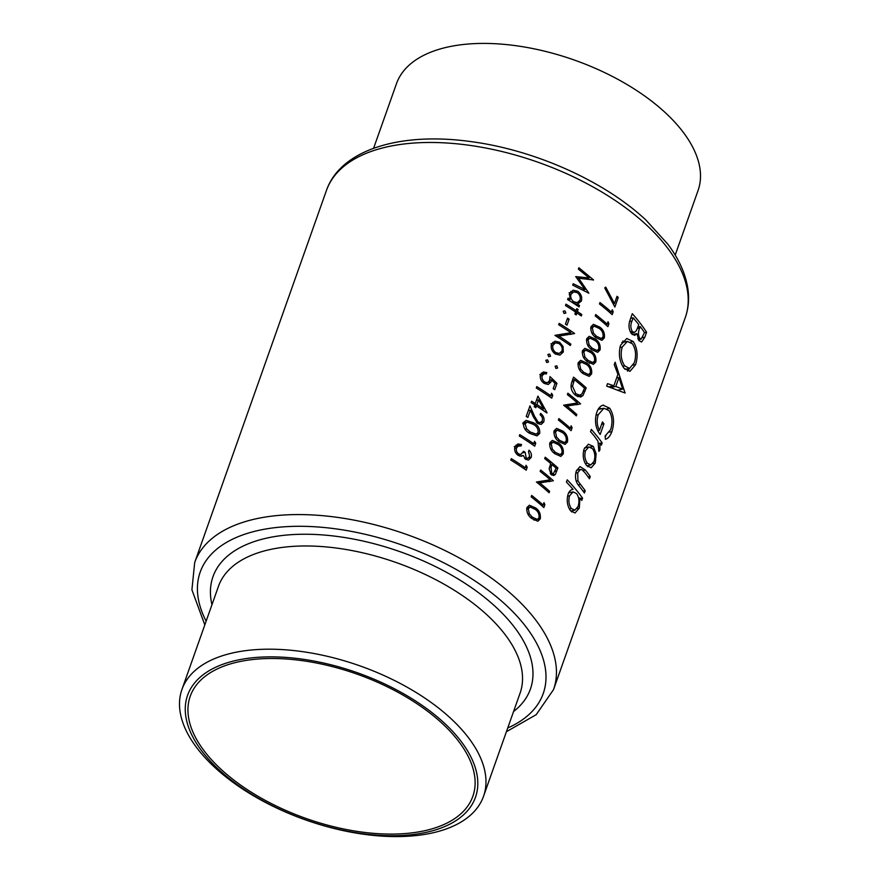 <?xml version="1.0" encoding="UTF-8"?>
<svg xmlns="http://www.w3.org/2000/svg" width="880" height="880" viewBox="0 0 880 880"><rect width="100%" height="100%" fill="white"/><g stroke="black" fill="none" stroke-linecap="round" stroke-linejoin="round"><path stroke-width="1.32" d="M214.577 767.228A159.973 81.675 19.5 0 1 181.94 689.491A159.973 81.675 19.5 0 1 293.975 650.573A159.973 81.675 19.5 0 1 450.901 718.553A159.973 81.675 19.5 0 1 483.538 796.29A159.973 81.675 19.5 0 1 371.503 835.208A159.973 81.675 19.5 0 1 214.577 767.228M218.746 769.527A152.702 77.957 19.5 0 1 238.392 659.934A152.702 77.957 19.5 0 1 444.323 723.074A152.702 77.957 19.5 0 1 424.677 832.667A152.702 77.957 19.5 0 1 218.746 769.527M220.814 769.098A149.897 76.527 19.5 0 1 190.234 696.256A149.897 76.527 19.5 0 1 295.218 659.791A149.897 76.527 19.5 0 1 442.255 723.492A149.897 76.527 19.5 0 1 472.835 796.334A149.897 76.527 19.5 0 1 367.851 832.799A149.897 76.527 19.5 0 1 220.814 769.098M373.582 148.302L396.462 83.71A159.973 81.675 19.5 0 1 508.497 44.792A159.973 81.675 19.5 0 1 665.423 112.772A159.973 81.675 19.5 0 1 698.06 190.509L675.191 255.101M595.287 463.034L596.134 453.75L593.307 446.413L588.412 444.224L584.078 449.075C582.395 455.268 583.231 460.746 586.564 465.487L591.173 467.775L595.287 463.034L592.966 463.507M572.231 489.544L573.067 489.368C570.878 489.588 569.206 491.216 568.084 494.241C566.412 500.511 567.259 506.033 570.592 510.807L575.025 512.996L579.315 508.123L579.942 497.915A190.344 97.185 19.5 0 1 581.779 500.434L582.582 498.179A190.344 97.185 -160.5 0 0 567.237 479.831L566.434 482.097A190.344 97.185 19.5 0 1 573.067 489.368L572.583 489.456M602.162 442.904A190.344 97.185 -160.5 0 0 591.327 429.418L590.524 431.684A190.344 97.185 19.5 0 1 594.396 436.161L597.971 441.199L598.906 451.396L599.94 449.9L599.896 443.146A190.344 97.185 19.5 0 1 601.359 445.159L602.162 442.904L600.039 443.333M625.064 393.03L615.131 362.186L614.262 364.65L617.914 374.352L613.866 385.781L607.53 383.647L606.661 386.1L625.064 393.03M646.591 332.255A190.344 97.185 -160.5 0 0 632.302 313.698L629.893 320.518C628.309 325.391 628.848 329.802 631.499 333.751L634.733 335.368L636.955 333.619L638.847 340.516L641.586 342.045L644.842 337.183L646.591 332.255L644.468 332.695M635.624 364.584C638.198 355.795 637.406 348.117 633.248 341.539L626.791 338.492L620.543 345.279C618.288 353.936 619.41 361.559 623.92 368.137L629.948 371.371L635.624 364.584L633.281 365.068M602.756 405.273L603.592 405.108C600.534 405.647 598.235 408.133 596.706 412.588C594.363 420.981 595.518 428.285 600.16 434.478L603.933 423.808A190.344 97.185 -160.5 0 0 602.437 421.916L599.467 430.32C596.882 425.348 596.497 420.123 598.29 414.645L603.878 408.254L608.993 410.553C612.271 416.086 612.821 422.444 610.643 429.627L605.132 435.952L605.407 439.252C608.102 438.581 610.258 436.04 611.875 431.64C614.636 422.796 613.921 414.986 609.73 408.221L603.119 405.185M590.26 476.52A190.344 97.185 -160.5 0 0 585.343 470.019L579.975 466.576L576.29 471.064C574.629 477.268 575.674 482.383 579.403 486.387A190.344 97.185 19.5 0 1 584.419 492.998L585.222 490.743A190.344 97.185 -160.5 0 0 580.459 484.429L577.907 480.788L577.731 472.714L580.514 469.403L581.988 469.689L584.694 472.472A190.344 97.185 19.5 0 1 589.457 478.775L590.26 476.52L588.126 476.96M544.885 504.647L543.972 502.623L543.125 505.021A190.344 97.185 -160.5 0 0 531.652 495.44L531.157 496.848A190.344 97.185 19.5 0 1 543.862 507.54L544.885 504.647L541.431 505.373M578.875 267.74L578.38 269.148L589.138 277.915L575.729 276.617L585.002 289.509L573.21 283.745L572.715 285.153L588.874 293.205L578.677 278.245L593.582 279.939L578.875 267.74M558.591 443.113L552.31 440.385L549.868 442.761C549.373 447.436 551.034 451.088 554.829 453.728L560.835 456.412L563.222 454.003C563.849 449.317 562.298 445.687 558.591 443.113L556.776 443.487M572.099 427.812L571.186 425.788L570.328 428.186A190.344 97.185 -160.5 0 0 558.866 418.605L558.371 420.002A190.344 97.185 19.5 0 1 571.076 430.694L572.099 427.812L568.645 428.538M581.79 314.556A190.344 97.185 -160.5 0 0 577.412 311.531L578.116 309.529A190.344 97.185 -160.5 0 0 576.763 308.616L576.048 310.618A190.344 97.185 -160.5 0 0 565.983 304.161L565.488 305.558A190.344 97.185 19.5 0 1 575.553 312.015L574.849 314.017A190.344 97.185 19.5 0 1 576.202 314.93L576.917 312.928A190.344 97.185 19.5 0 1 581.284 315.953L581.79 314.556L579.854 314.952M569.151 319.143A190.344 97.185 -160.5 0 0 567.545 318.109L565.422 324.115A190.344 97.185 19.5 0 1 567.017 325.149L569.151 319.143L567.028 319.583M563.321 351.989L563.035 346.412L559.581 342.221L554.895 341.209L551.496 344.355C550.583 348.216 551.892 351.439 555.401 354.024L559.966 355.102L563.321 351.989L561.165 352.429M555.841 368.368L557.656 367.994L556.853 365.838L555.126 366.3L555.94 368.445L557.656 367.994L555.94 368.445M555.17 366.19L556.853 365.838L555.126 366.3M618.266 297.429A190.344 97.185 -160.5 0 0 617.023 296.318L614.471 303.556L605.726 287.111L604.725 287.87L614.867 307.032L618.266 297.429L616.506 297.792M608.938 323.763L608.025 321.728L607.178 324.137A190.344 97.185 -160.5 0 0 595.716 314.545L595.221 315.953A190.344 97.185 19.5 0 1 607.915 326.645L608.938 323.763L605.495 324.478M595.441 339.064L589.16 336.336L586.718 338.712C586.223 343.376 587.873 347.039 591.679 349.668L597.674 352.352L600.072 349.954C600.688 345.257 599.148 341.627 595.441 339.064L593.626 339.438M586.938 363.077L580.657 360.349L578.215 362.725C577.72 367.389 579.37 371.052 583.176 373.681L589.171 376.365L591.569 373.967C592.185 369.27 590.645 365.64 586.938 363.077L585.123 363.451M567.864 393.195L567.369 394.592A190.344 97.185 19.5 0 1 577.467 402.963L563.607 405.196A190.344 97.185 19.5 0 1 576.312 415.888L576.807 414.491A190.344 97.185 -160.5 0 0 566.94 406.043L580.569 403.887A190.344 97.185 -160.5 0 0 567.864 393.195M554.697 389.73L556.963 383.328L550.011 376.618L549.582 380.578L547.404 382.767L544.83 382.107C542.476 380.402 541.596 378.224 542.201 375.606L544.302 373.67L546.282 373.956L546.777 372.559L543.323 371.987L540.562 374.495C539.682 378.114 540.914 381.106 544.269 383.471L548.295 384.494L551.056 381.876L551.419 379.841L555.06 383.372L553.19 388.674A190.344 97.185 19.5 0 1 554.697 389.73M547.019 412.72L537.933 396.11L535.315 403.524A190.344 97.185 -160.5 0 0 531.608 401.214L531.113 402.611A190.344 97.185 19.5 0 1 534.82 404.921L534.182 406.725A190.344 97.185 19.5 0 1 535.799 407.748L536.437 405.955A190.344 97.185 19.5 0 1 546.92 413.006L546.634 412.808M533.643 422.84L526.174 420.354L523.468 422.785C523.204 427.482 525.338 431.035 529.881 433.444L537.042 435.886L539.693 433.433C540.089 428.714 538.076 425.183 533.643 422.84L531.553 423.269M515.097 446.446L521.048 445.929L521.543 444.521L517.913 443.96L514.965 446.776C514.063 450.186 515.152 453.057 518.221 455.411L521.323 456.269L523.237 455.444L525.712 459.371L528.55 460.02L531.179 457.468C531.894 454.795 531.179 452.375 529.023 450.197L528.528 451.594L529.661 456.434L527.78 458.326L526.218 457.974L525.151 452.298A190.344 97.185 -160.5 0 0 523.578 451.253L520.894 454.399L518.584 453.926C516.516 452.21 515.867 450.175 516.615 447.832L518.738 445.665L514.283 446.589M527.23 467.291L526.042 465.311L525.195 467.72A190.344 97.185 -160.5 0 0 511.28 458.634L510.785 460.042A190.344 97.185 19.5 0 1 526.207 470.173L527.23 467.291L523.248 468.116M535.733 443.278L534.545 441.309L533.698 443.707A190.344 97.185 -160.5 0 0 519.783 434.632L519.288 436.029A190.344 97.185 19.5 0 1 534.71 446.16L535.733 443.278L531.751 444.103M540.122 414.788C542.168 416.416 542.894 418.407 542.289 420.772L540.331 422.62L538.065 422.081L534.413 416.02L529.98 405.812L526.229 416.416A190.344 97.185 19.5 0 1 527.879 417.439L530.453 410.179L533.302 416.768L537.691 423.566L541.189 424.413L543.774 421.894C544.61 418.517 543.554 415.69 540.617 413.391L540.122 414.788M552.739 395.252L551.551 393.283L550.704 395.681A190.344 97.185 -160.5 0 0 536.789 386.606L536.294 388.003A190.344 97.185 19.5 0 1 551.716 398.134L552.739 395.252L548.757 396.077M546.612 362.417L548.515 362.021L547.635 359.887L545.82 360.36L546.711 362.494L548.515 362.021L546.711 362.494M545.875 360.25L547.635 359.887L545.82 360.36M573.529 377.179L571.824 382.019C570.13 387.079 571.318 391.457 575.366 395.164L580.58 397.067L582.934 395.593L586.234 387.871A190.344 97.185 -160.5 0 0 573.529 377.179M591.184 351.076L584.914 348.337L582.461 350.713C581.966 355.388 583.627 359.04 587.433 361.68L593.428 364.364L595.815 361.955C596.442 357.269 594.891 353.639 591.184 351.076L589.38 351.439M599.687 327.063L593.417 324.324L590.964 326.7C590.469 331.375 592.13 335.027 595.936 337.667L601.931 340.351L604.318 337.942C604.945 333.256 603.394 329.626 599.687 327.063L597.883 327.437M613.195 311.751L612.282 309.727L611.435 312.125A190.344 97.185 -160.5 0 0 599.962 302.544L599.467 303.941A190.344 97.185 19.5 0 1 612.172 314.644L613.195 311.751L609.741 312.477M548.658 356.62L550.561 356.224L549.692 354.09L547.877 354.563L548.768 356.686L550.561 356.224L548.768 356.686M547.921 354.453L549.692 354.09L547.877 354.563M559.174 323.367L558.679 324.775A190.344 97.185 19.5 0 1 570.933 332.695L554.928 335.379A190.344 97.185 19.5 0 1 570.361 345.51L570.856 344.113A190.344 97.185 -160.5 0 0 558.844 336.105L574.607 333.498A190.344 97.185 -160.5 0 0 559.174 323.367M563.97 313.39L565.873 313.005L564.993 310.871L563.189 311.333L564.069 313.467L565.873 313.005L564.069 313.467M563.233 311.234L564.993 310.871L563.189 311.333M575.487 304.568L577.489 304.15L581.361 301.048C582.34 297.154 581.13 293.887 577.72 291.236L573.144 290.202L569.547 293.37L570.141 299.42A190.344 97.185 -160.5 0 0 568.106 298.155L567.611 299.563A190.344 97.185 19.5 0 1 579.04 306.933L579.535 305.525A190.344 97.185 -160.5 0 0 577.489 304.15L578.27 304.051M562.837 431.112L556.567 428.384L554.125 430.76C553.63 435.424 555.28 439.076 559.086 441.716L565.081 444.4L567.479 442.002C568.095 437.305 566.555 433.675 562.837 431.112L561.033 431.486M557.887 467.918A190.344 97.185 -160.5 0 0 545.193 457.226L544.698 458.623A190.344 97.185 19.5 0 1 550.737 463.518L549.142 468.787L551.221 474.628L553.773 475.541L555.368 474.375L557.887 467.918L556.138 468.281M535.634 507.947L529.353 505.219L526.911 507.595C526.416 512.27 528.077 515.922 531.872 518.562L537.878 521.246L540.265 518.837C540.881 514.151 539.341 510.521 535.634 507.947L533.819 508.321M540.65 470.03L540.155 471.427A190.344 97.185 19.5 0 1 550.253 479.798L536.404 482.031A190.344 97.185 19.5 0 1 549.109 492.734L549.604 491.326A190.344 97.185 -160.5 0 0 539.726 482.889L553.355 480.722A190.344 97.185 -160.5 0 0 540.65 470.03M639.694 339.394L639.034 340.769M632.302 334.587L636.955 333.619M644.512 332.574L641.113 339.108L639.617 338.217C638.11 334.939 638.132 331.562 639.694 328.086L640.233 326.568A190.344 97.185 19.5 0 1 644.512 332.574M637.824 338.591L639.617 338.217M637.351 328.57L639.694 328.086M631.587 333.036L631.499 333.751M637.923 327.041L640.233 326.568M638.781 324.665L636.405 330.66L634.381 332.464L632.302 331.485C630.476 328.097 630.377 324.621 632.005 321.046L633.149 317.823A190.344 97.185 19.5 0 1 638.781 324.665M630.311 331.903L632.302 331.485M629.552 321.552L632.005 321.046M630.663 318.34L633.149 317.823M528.55 458.018L531.179 457.468M519.849 456.148L523.237 455.444M515.878 445.159L521.543 444.521M516.571 445.544L516.362 446.16M514.635 448.239L516.615 447.832M516.857 454.278L518.584 453.926M522.841 452.771L525.151 452.298M518.584 454.872L518.474 455.565M524.546 458.315L526.218 457.974M524.216 421.487L525.778 422.389M536.173 434.148L539.693 433.433M533.148 424.248C536.657 426.03 538.329 428.747 538.164 432.421L536.239 434.137L530.387 432.047L526.669 428.923L525.107 423.852L527.142 422.103L533.148 424.248M528.451 432.443L530.387 432.047M525.063 429.253L526.669 428.923M523.193 424.248L525.107 423.852M540.551 422.565L543.774 421.894M528.275 410.63L530.453 410.179M533.104 416.295L534.413 416.02M536.382 422.433L538.065 422.081M534.303 406.395L536.437 405.955M533.269 403.942L535.315 403.524M536.932 404.547L538.582 399.894L543.598 408.958A190.344 97.185 -160.5 0 0 536.932 404.547L534.798 404.987M536.437 400.334L538.582 399.894M541.629 409.365L543.598 408.958M554.928 383.746L556.963 383.328M549.703 380.193L551.419 379.841M548.196 382.47L551.056 381.876M541.266 373.208L546.777 372.559M541.86 373.571L541.629 374.22M540.221 376.013L542.201 375.606M542.993 382.492L544.83 382.107M568.876 404.734L569.855 405.636M576.532 404.712L580.569 403.887M565.147 406.417L566.94 406.043M575.135 414.832L576.807 414.491M564.003 405.504L577.467 402.963M584.474 388.234L586.234 387.871M577.698 396.671L582.934 395.593M574.409 379.665A190.344 97.185 19.5 0 1 584.507 388.168L582.076 393.756L579.942 395.219L575.872 393.767L572.528 386.188L574.409 379.665L572.517 380.05M574.244 394.097L575.872 393.767M570.955 386.507L572.528 386.188M588.522 374.583L591.569 373.967M586.443 364.485C589.38 366.443 590.678 369.248 590.315 372.9L588.577 374.572L583.682 372.284L580.646 369.017L579.568 363.847L581.405 362.142L586.443 364.485M581.999 372.636L583.682 372.284M579.249 369.303L580.646 369.017M577.907 364.188L579.568 363.847M589.523 363.253L595.815 361.955M590.689 352.473C593.637 354.431 594.924 357.236 594.572 360.888L592.834 362.56L587.928 360.283L584.903 357.005L583.825 351.846L585.651 350.141L590.689 352.473M586.245 360.624L587.928 360.283M583.506 357.302L584.903 357.005M582.153 352.187L583.825 351.846M597.025 350.57L600.072 349.954M594.946 340.472C597.894 342.43 599.181 345.235 598.818 348.887L597.08 350.559L592.185 348.271L589.149 345.004L588.071 339.834L589.908 338.129L594.946 340.472M590.502 348.623L592.185 348.271M587.752 345.29L589.149 345.004M586.41 340.175L588.071 339.834M601.282 338.558L604.318 337.942M599.203 328.46C602.14 330.418 603.427 333.223 603.075 336.875L601.337 338.547L596.431 336.27L593.406 333.003L592.328 327.833L594.154 326.128L599.203 328.46M594.748 336.611L596.431 336.27M592.009 333.289L593.406 333.003M590.656 328.174L592.328 327.833M630.652 342.078L633.248 341.539M629.838 368.324L627.429 371.129M622.798 341.033L624.404 342.012M634.315 362.747L629.508 368.401L624.734 365.882C621.093 360.459 620.257 354.178 622.226 347.05L627.396 341.396L632.445 343.816C635.822 349.206 636.449 355.52 634.315 362.747M622.688 366.3L624.734 365.882M619.883 347.534L622.226 347.05M624.613 392.821L625.185 392.7M608.839 386.815L613.866 385.781M622.666 389.158L615.802 386.474L618.992 377.465L622.666 389.158L618.057 390.104M610.863 387.497L615.802 386.474M616.638 377.949L618.992 377.465M609.477 432.135L611.875 431.64M605.957 435.633L605.198 436.733M595.958 415.129L598.29 414.645M597.784 430.661L599.467 430.32M601.601 424.292L603.933 423.808M599.28 407.704L601.095 408.826M607.013 408.782L609.73 408.221M598.796 443.377L599.896 443.146M598.631 450.164L599.94 449.9M613.272 303.798L614.471 303.556M580.459 498.608L582.582 498.179M578.622 498.179L579.942 497.915M577.027 508.596L579.315 508.123M572.539 510.675L571.747 512.006M578.116 506.418L574.86 510.191L571.384 508.53C568.887 504.856 568.282 500.61 569.547 495.814L573.067 491.898L576.609 493.614C579.062 497.277 579.568 501.556 578.116 506.418M569.349 508.948L571.384 508.53M567.523 496.232L569.547 495.814M582.978 470.514L585.343 470.019M575.696 473.132L577.731 472.714M576.213 481.129L577.907 480.788M583.088 491.183L585.222 490.743M594.638 454.058L596.134 453.75M588.599 465.399L587.807 466.774M590.26 447.04L593.307 446.413M594.077 461.34L590.843 464.937L587.356 463.21C584.837 459.613 584.232 455.444 585.519 450.703L588.841 446.974L592.504 448.668C594.913 452.287 595.441 456.511 594.077 461.34M585.332 463.628L587.356 463.21M583.495 451.11L585.519 450.703M561.66 346.698L563.035 346.412M552.75 342.309L554.037 343.145M556.853 342.782L559.581 342.221M561.968 351.065L559.328 353.43L555.885 352.616C553.234 350.669 552.255 348.205 552.948 345.246L555.566 342.826L559.075 343.618C561.704 345.598 562.672 348.084 561.968 351.065M554.081 352.99L555.885 352.616M551.177 345.609L552.948 345.246M565.73 333.773L566.951 334.906M569.954 334.466L574.607 333.498M556.787 336.523L558.844 336.105M568.92 344.509L570.856 344.113M554.939 335.346L570.933 332.695M575.443 311.938L577.412 311.531M575.102 313.302L576.917 312.928M574.068 311.025L576.048 310.618M576.301 309.903L578.116 309.529M577.566 305.932L579.535 305.525M568.073 299.849L570.141 299.42M570.856 291.313L572.187 292.193M574.904 291.819L577.72 291.236M579.282 301.477L581.361 301.048M579.997 300.146L577.324 302.632L573.903 301.807C571.219 299.816 570.24 297.33 570.977 294.316L573.672 291.885L577.203 292.622C579.821 294.646 580.745 297.154 579.997 300.146M571.879 302.225L573.903 301.807M569.228 294.679L570.977 294.316M564.432 442.618L567.479 442.002M562.353 432.52C565.29 434.478 566.588 437.283 566.225 440.935L564.487 442.607L559.592 440.319L556.556 437.052L555.478 431.882L557.304 430.177L562.353 432.52M557.909 440.671L559.592 440.319M555.159 437.338L556.556 437.052M553.806 432.223L555.478 431.882M560.175 454.619L563.222 454.003M558.096 444.521C561.044 446.479 562.331 449.284 561.979 452.936L560.241 454.608L555.335 452.331L552.31 449.053L551.221 443.894L553.058 442.178L558.096 444.521M553.652 452.672L555.335 452.331M550.913 449.339L552.31 449.053M549.56 444.235L551.221 443.894M551.848 475.09L555.368 474.375M556.16 468.204L553.3 473.715L551.716 473.22L551.045 467.324L552.035 464.618A190.344 97.185 19.5 0 1 556.16 468.204M550.22 473.528L551.716 473.22M549.373 467.676L551.045 467.324M550.22 464.992L552.035 464.618M592.966 280.06L593.582 279.939M577.181 278.553L578.677 278.245M582.681 289.982L585.002 289.509M576.851 278.102L578.094 278.355M584.287 278.916L589.138 277.915M533.973 520.135L540.265 518.837M535.139 509.355C538.087 511.313 539.374 514.118 539.011 517.77L537.284 519.442L532.378 517.165L529.342 513.887L528.264 508.728L530.101 507.012L535.139 509.355M530.695 517.506L532.378 517.165M527.956 514.173L529.342 513.887M526.603 509.069L528.264 508.728M541.662 481.569L542.641 482.482M549.329 481.558L553.355 480.722M537.944 483.252L539.726 482.889M547.932 491.678L549.604 491.326M536.8 482.35L550.253 479.798M483.538 796.29L520.102 693.066A159.973 81.675 -160.5 0 0 487.454 615.329A159.973 81.675 -160.5 0 0 330.528 547.349A159.973 81.675 -160.5 0 0 218.493 586.256L181.94 689.491M211.959 604.725A168.377 85.965 19.5 0 1 306.779 534.248A168.377 85.965 19.5 0 1 496.067 607.244A168.377 85.965 19.5 0 1 513.557 711.524M507.738 727.969A181.951 92.895 -160.5 0 0 506.099 605.176A181.951 92.895 -160.5 0 0 287.529 526.603A181.951 92.895 -160.5 0 0 206.129 621.17M514.712 597.091A190.344 97.185 19.5 0 1 553.542 689.59L685.311 317.493A190.344 97.185 -160.5 0 0 646.47 224.994A190.344 97.185 -160.5 0 0 459.756 144.111A190.344 97.185 -160.5 0 0 326.458 190.41L194.689 562.507A190.344 97.185 19.5 0 1 327.998 516.208A190.344 97.185 19.5 0 1 514.712 597.091M642.565 337.645L644.842 337.183M583.297 391.402L585.123 391.028M571.879 381.843L573.771 381.458M578.27 484.88L580.459 484.429M555.049 471.339L556.809 470.976M506.418 731.698L536.217 714.67L553.542 689.59M326.458 190.41C340.703 149.534 400.323 131.879 470.14 141.504C534.138 149.688 604.34 180.972 645.986 220.11L667.821 244.156C679.316 259.523 686.07 274.868 688.083 290.191C689.26 299.75 688.336 308.858 685.311 317.493M204.809 624.899L191.917 589.809L194.689 562.507M641.113 339.108L638.33 339.68M634.381 332.464L631.037 333.146M520.894 454.399L517.715 455.048M527.78 458.326L525.096 458.887M527.142 422.103L522.676 423.027M540.331 422.62L537.262 423.247M544.302 373.67L539.825 374.594M547.404 382.767L544.203 383.427M579.942 395.23L576.411 395.956M581.405 362.142L578.182 362.802M592.779 362.571L589.512 363.242M585.651 350.141L582.439 350.801M589.908 338.129L586.685 338.789M594.154 326.128L590.942 326.788M629.387 368.423L624.954 369.336M627.341 341.407L621.764 342.551M603.878 408.254L598.103 409.442M574.86 510.191L570.779 511.027M573.067 491.898L568.689 492.8M580.514 469.403L576.609 470.206M590.843 464.937L586.795 465.762M588.841 446.974L584.562 447.854M559.328 353.43L555.654 354.178M555.566 342.826L551.012 343.761M577.324 302.632L573.683 303.38M573.672 291.885L569.107 292.82M557.304 430.177L554.092 430.837M553.058 442.178L549.846 442.849M553.3 473.726L550.814 474.232M537.218 519.453L533.962 520.124M530.101 507.012L526.878 507.683"/></g></svg>
